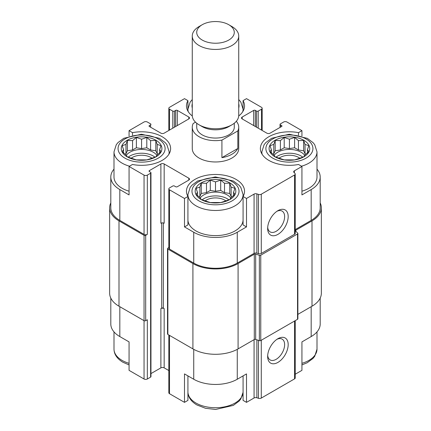 <?xml version="1.0" encoding="UTF-8"?>
<svg xmlns="http://www.w3.org/2000/svg" width="431" height="431" viewBox="0 0 431 431"><rect width="100%" height="100%" fill="white"/><g stroke="black" fill="none" stroke-linecap="round" stroke-linejoin="round"><path stroke-width="0.65" d="M276.002 157.186A16.55 9.557 180 0 1 302.831 157.186M304.722 155.354A16.55 9.557 0 0 0 301.118 152.235A16.55 9.557 0 0 0 274.111 155.354M202.085 199.86A16.55 9.557 180 0 1 228.915 199.86M230.806 198.028A16.55 9.557 0 0 0 227.202 194.909A16.55 9.557 0 0 0 200.194 198.028M128.169 157.186A16.55 9.557 180 0 1 154.998 157.186M156.889 155.354A16.55 9.557 0 0 0 153.291 152.235A16.55 9.557 0 0 0 126.278 155.354M262.161 154.346A27.584 15.925 180 0 1 261.832 151.879L264.09 144.735L265.825 142.569L271.627 138.276L289.271 134.235L307.314 138.329L313.105 142.677L314.727 144.719L317 151.879L317 177.012A27.584 15.925 180 0 1 301.937 191.197M295.235 229.599L311.177 220.397L311.177 189.575L301.937 194.909L301.937 166.458L298.511 164.48A29.039 16.766 180 0 1 260.378 148.56A29.039 16.766 180 0 1 298.511 132.64L301.937 130.663L286.949 122.005A2.322 1.341 0 0 0 283.668 122.005L280.382 123.902A1.164 0.668 0 0 0 280.042 124.376A1.164 0.668 0 0 0 280.382 124.85L281.61 125.561A1.164 0.668 0 0 1 281.955 126.035A1.164 0.668 0 0 1 281.61 126.509L270.113 133.152A2.322 1.341 0 0 1 266.832 133.152L242.19 118.924L242.19 117.027A2.322 1.341 0 0 0 241.511 117.975A2.322 1.341 0 0 0 242.19 118.924M311.177 189.575A30.779 17.768 0 0 0 320.195 177.012A30.779 17.768 0 0 0 317 169.13M320.195 298.107L320.195 323.999A30.779 17.768 0 0 1 311.177 336.568L301.937 341.902L301.937 370.353L295.235 374.221M298.511 132.64L298.511 135.189M301.937 136.094L301.937 130.663M255.33 126.509L255.33 110.39L256.564 111.101A1.164 0.668 0 0 0 258.207 111.101L261.493 109.205A2.322 1.341 0 0 0 262.172 108.256A2.322 1.341 0 0 0 261.493 107.308L246.505 98.656L243.073 100.633L243.073 108.72M192.296 115.966A29.039 16.766 180 0 1 186.461 105.886A29.039 16.766 180 0 1 187.927 100.633L184.495 98.656L169.507 107.308A2.322 1.341 0 0 0 168.828 108.256A2.322 1.341 0 0 0 169.507 109.205L172.793 111.101A1.164 0.668 0 0 0 174.436 111.101L175.67 110.39A1.164 0.668 0 0 1 177.313 110.39L188.81 117.027A2.322 1.341 0 0 1 189.489 117.975A2.322 1.341 0 0 1 188.81 118.924L164.168 133.152A2.322 1.341 0 0 1 160.887 133.152L149.39 126.509L149.39 125.561A1.164 0.668 0 0 0 149.045 126.035A1.164 0.668 0 0 0 149.39 126.509M187.927 100.633L187.927 108.72M243.073 220.106A27.584 15.925 180 0 1 225.715 234.48A27.584 15.925 180 0 1 195.997 230.946A27.584 15.925 180 0 1 187.927 220.106M243.084 194.553A27.584 15.925 180 0 1 226.054 209.267A27.584 15.925 180 0 1 195.997 205.813A27.584 15.925 180 0 1 187.916 194.553L190.173 187.41L191.908 185.244L197.71 180.95L215.355 176.909L233.397 181.004L239.189 185.352L240.81 187.393L243.084 194.553L243.073 224.934L246.505 226.916L237.265 232.25A30.779 17.768 0 0 1 193.734 232.25L184.495 226.916L187.927 224.934L187.927 196.488A29.039 16.766 180 0 1 186.461 191.235A29.039 16.766 180 0 1 215.5 174.469A29.039 16.766 180 0 1 244.539 191.235A29.039 16.766 180 0 1 243.073 196.488L246.505 198.465L246.505 226.916M113.999 169.13A30.779 17.768 0 0 0 110.805 177.012A30.779 17.768 0 0 0 119.823 189.575L129.063 194.909L129.063 166.458L144.051 175.115A2.322 1.341 0 0 0 147.332 175.115L150.618 173.219A1.164 0.668 0 0 0 150.958 172.745A1.164 0.668 0 0 0 150.618 172.271L149.39 171.554L149.39 170.606A1.164 0.668 0 0 0 149.045 171.08A1.164 0.668 0 0 0 149.39 171.554M129.063 191.197A27.584 15.925 180 0 1 122.081 188.272A27.584 15.925 180 0 1 113.999 177.012L113.999 151.879L116.262 144.735L117.997 142.569L123.794 138.276L141.438 134.235L159.481 138.329L165.278 142.677L166.899 144.719L169.167 151.879A27.584 15.925 180 0 1 168.839 154.346M184.495 226.916L184.495 198.465L187.927 196.488L187.916 194.553M187.927 375.886L187.927 400.377L184.495 402.355L184.495 373.909L193.734 379.242A30.779 17.768 0 0 0 237.265 379.242L237.265 349.352M243.073 375.886L243.073 400.377L246.505 402.355L246.505 373.909L237.265 379.242M110.805 298.107L110.805 323.999A30.779 17.768 0 0 0 119.823 336.568L129.063 341.902L129.063 370.353L144.051 379.005A2.322 1.341 0 0 0 147.332 379.005L150.618 377.109A1.164 0.668 0 0 0 150.958 376.635L150.958 172.745M129.063 136.094L129.063 130.663L132.489 132.64A29.039 16.766 180 0 1 170.622 148.56A29.039 16.766 180 0 1 132.489 164.48L129.063 166.458M132.489 132.64L132.489 135.189M149.39 170.606L160.887 163.969L160.887 223.242A2.322 1.341 0 0 1 164.168 223.242L164.168 163.969L188.81 178.197A2.322 1.341 0 0 1 189.489 179.145A2.322 1.341 0 0 1 188.81 180.093L177.313 186.731A1.164 0.668 0 0 1 175.67 186.731L174.436 186.02A1.164 0.668 0 0 0 172.793 186.02L169.507 187.916A2.322 1.341 0 0 0 168.828 188.864A2.322 1.341 0 0 0 169.507 189.812L184.495 198.465M168.828 188.864L168.828 248.132A2.322 1.341 0 0 0 169.507 249.08L193.734 263.072A30.779 17.768 0 0 0 237.265 263.072L254.069 253.369L254.069 194.095L246.505 198.465M294.373 172.815L294.373 170.827L301.937 166.458M311.177 220.397A30.779 17.768 0 0 0 320.195 207.828L320.195 177.012M149.39 125.561L150.618 124.85A1.164 0.668 0 0 0 150.958 124.376A1.164 0.668 0 0 0 150.618 123.902L147.332 122.005A2.322 1.341 0 0 0 144.051 122.005L129.063 130.663M110.805 177.012L110.805 207.828A30.779 17.768 0 0 0 119.823 220.397L144.051 234.383A2.322 1.341 0 0 0 147.332 234.383L147.332 175.115M236.323 121.278A23.231 13.409 180 0 1 238.731 127.22L238.731 148.56A23.231 13.409 180 0 1 224.389 160.952A23.231 13.409 180 0 1 199.074 158.042A23.231 13.409 180 0 1 192.269 148.56L192.269 127.22A23.231 13.409 180 0 1 193.174 123.514L195.512 122.167M242.19 117.027L253.687 110.39A1.164 0.668 0 0 1 255.33 110.39M243.073 100.633A29.039 16.766 180 0 1 244.539 105.886A29.039 16.766 180 0 1 238.704 115.966M164.168 163.969A2.322 1.341 0 0 0 160.887 163.969M254.069 253.369A2.322 1.341 0 0 1 256.876 253.153L256.876 193.88A2.322 1.341 0 0 0 254.069 194.095M256.876 193.88L258.476 194.413A2.322 1.341 0 0 0 261.278 194.203L294.556 174.991A2.322 1.341 0 0 0 295.235 174.043A2.322 1.341 0 0 0 294.923 173.37L294.001 172.448A2.322 1.341 0 0 1 293.689 171.775A2.322 1.341 0 0 1 294.373 170.827M110.805 202.904A31.942 18.441 0 0 0 109.646 207.828L109.646 293.182A31.942 18.441 0 0 0 118.999 306.22L144.051 320.68A1.164 0.668 0 0 0 145.694 320.68L147.332 319.732L147.332 379.005M256.876 253.153L258.476 253.687A2.322 1.341 0 0 0 261.278 253.471L294.556 234.259A2.322 1.341 0 0 0 295.235 233.311L295.235 174.043M277.914 234.383A14.519 8.383 120 0 0 288.183 216.604A14.519 8.383 120 0 0 277.914 210.673A14.519 8.383 120 0 0 267.651 228.457A14.519 8.383 120 0 0 277.914 234.383M109.646 207.828A31.942 18.441 0 0 0 118.999 220.871L144.051 235.331A1.164 0.668 0 0 0 145.694 235.331L147.332 234.383M150.958 373.591L160.887 367.864L160.887 308.591L161.706 308.117L161.706 222.935M161.706 308.117A1.164 0.668 0 0 1 163.349 308.117L164.168 308.591A2.322 1.341 0 0 0 160.887 308.591M160.887 367.864A2.322 1.341 0 0 1 164.168 367.864L168.828 370.552M168.828 247.577L167.864 248.132A1.164 0.668 0 0 0 167.524 248.606A1.164 0.668 0 0 0 167.864 249.08L192.916 263.546A31.942 18.441 0 0 0 238.084 263.546L254.29 254.188A1.164 0.668 0 0 1 255.691 254.08L259.354 255.303A1.164 0.668 0 0 0 260.76 255.195L297.541 233.958A1.164 0.668 0 0 0 297.88 233.483A1.164 0.668 0 0 0 297.724 233.149L295.607 231.038A1.164 0.668 0 0 1 295.456 230.698A1.164 0.668 0 0 1 295.795 230.224L312.001 220.871A31.942 18.441 0 0 0 321.354 207.828A31.942 18.441 0 0 0 320.195 202.904M167.524 248.606L167.524 333.96A1.164 0.668 0 0 0 167.864 334.434L192.916 348.894A31.942 18.441 0 0 0 238.084 348.894L254.29 339.536L254.29 254.188M297.88 233.483L297.88 318.838A1.164 0.668 0 0 1 297.541 319.312L260.76 340.544A1.164 0.668 0 0 1 259.354 340.652L255.691 339.429A1.164 0.668 0 0 0 254.29 339.536M297.88 314.371L312.001 306.22A31.942 18.441 0 0 0 321.354 293.182L321.354 207.828M168.828 334.989L168.828 392.754A2.322 1.341 0 0 0 169.507 393.702L184.495 402.355M246.505 402.355L254.069 397.985L254.069 339.666M295.235 320.642L295.235 377.933A2.322 1.341 0 0 1 294.556 378.881L261.278 398.093A2.322 1.341 0 0 1 258.476 398.309L256.876 397.775A2.322 1.341 0 0 0 254.069 397.985M277.914 362.406A14.519 8.383 120 0 0 288.183 344.628A14.519 8.383 120 0 0 277.914 338.701A14.519 8.383 120 0 0 267.651 356.48A14.519 8.383 120 0 0 277.914 362.406M267.694 227.358A12.003 6.928 120 0 0 270.135 231.9A12.003 6.928 120 0 0 276.136 231.302A12.003 6.928 120 0 0 283.981 220.726A12.003 6.928 120 0 0 282.138 211.109A12.003 6.928 120 0 0 276.988 211.26M267.694 355.381A12.003 6.928 120 0 0 270.135 359.923A12.003 6.928 120 0 0 276.136 359.33A12.003 6.928 120 0 0 283.981 348.749A12.003 6.928 120 0 0 282.138 339.132A12.003 6.928 120 0 0 276.988 339.289M127.215 156.857A20.327 11.734 180 0 1 136.325 137.225A20.327 11.734 180 0 1 161.216 151.599A20.327 11.734 180 0 1 127.215 156.857M125.965 144.433L122.156 145.651L123.552 149.638L122.156 151.664L125.965 154.848L127.36 156.873L136.379 159.879L146.793 159.879L150.602 158.656L155.812 156.873L157.207 154.848L161.016 151.664L159.621 149.638L161.016 145.651L157.207 144.433L155.812 140.447L150.602 140.619L146.793 137.441L141.583 139.224L136.379 137.441L132.565 140.619L127.36 140.447L125.965 144.433L125.965 153.786L125.179 154.239M131.159 158.236A13.065 7.542 180 0 1 152.008 158.236M201.126 199.531A20.327 11.734 180 0 1 210.242 179.899A20.327 11.734 180 0 1 235.132 194.273A20.327 11.734 180 0 1 201.126 199.531M199.882 187.108L196.067 188.325L197.463 192.312L196.067 194.338L199.882 197.522L201.277 199.548L210.296 202.554L220.704 202.554L224.519 201.331L229.723 199.548L231.118 197.522L234.933 194.338L233.537 192.312L234.933 188.325L231.118 187.108L229.723 183.121L224.519 183.294L220.704 180.115L215.5 181.898L210.296 180.115L206.481 183.294L201.277 183.121L199.882 187.108L199.882 196.461L199.09 196.913M205.075 200.911A13.065 7.542 180 0 1 225.925 200.911M275.043 156.857A20.327 11.734 180 0 1 284.153 137.225A20.327 11.734 180 0 1 309.049 151.599A20.327 11.734 180 0 1 275.043 156.857M273.793 144.433L269.984 145.651L271.379 149.638L269.984 151.664L273.793 154.848L275.188 156.873L284.207 159.879L294.621 159.879L298.435 158.656L303.639 156.873L305.035 154.848L308.844 151.664L307.448 149.638L308.844 145.651L305.035 144.433L303.639 140.447L298.435 140.619L294.621 137.441L289.416 139.224L284.207 137.441L280.398 140.619L275.188 140.447L273.793 144.433L273.793 153.786L273.006 154.239M278.992 158.236A13.065 7.542 180 0 1 299.841 158.236M159.621 152.897L159.621 149.638M157.994 154.239L157.207 153.786L157.207 144.433M157.207 153.786L155.812 150.78L155.812 140.447M155.812 150.78L150.602 149.972L150.602 140.619M150.602 149.972L146.793 147.774L146.793 137.441M146.793 147.774L141.583 148.576L141.583 139.224M141.583 148.576L136.379 147.774L136.379 137.441M136.379 147.774L132.565 149.972L132.565 140.619M132.565 149.972L127.36 150.78L127.36 140.447M127.36 150.78L125.965 153.786M123.552 152.897L123.552 149.638M233.537 195.572L233.537 192.312M231.91 196.913L231.118 196.461L231.118 187.108M231.118 196.461L229.723 193.454L229.723 183.121M229.723 193.454L224.519 192.646L224.519 183.294M224.519 192.646L220.704 190.448L220.704 180.115M220.704 190.448L215.5 191.251L215.5 181.898M215.5 191.251L210.296 190.448L210.296 180.115M210.296 190.448L206.481 192.646L206.481 183.294M206.481 192.646L201.277 193.454L201.277 183.121M201.277 193.454L199.882 196.461M197.463 195.572L197.463 192.312M307.448 152.897L307.448 149.638M305.821 154.239L305.035 153.786L305.035 144.433M305.035 153.786L303.639 150.78L303.639 140.447M303.639 150.78L298.435 149.972L298.435 140.619M298.435 149.972L294.621 147.774L294.621 137.441M294.621 147.774L289.416 148.576L289.416 139.224M289.416 148.576L284.207 147.774L284.207 137.441M284.207 147.774L280.398 149.972L280.398 140.619M280.398 149.972L275.188 150.78L275.188 140.447M275.188 150.78L273.793 153.786M271.379 152.897L271.379 149.638M238.731 127.22A23.231 13.409 180 0 1 237.826 130.927L221.922 140.113A23.231 13.409 180 0 1 192.269 127.22M234.275 123.234L234.275 127.22A18.775 10.84 180 0 1 215.5 138.06A18.775 10.84 180 0 1 196.725 127.22L196.725 123.234M237.826 130.927L237.826 148.474A23.231 13.409 180 0 1 221.922 157.654L221.922 140.113M237.826 148.474L221.922 157.654M231.926 26.544L228.775 24.723A18.775 10.84 180 0 1 228.775 40.056A18.775 10.84 180 0 1 202.225 40.056A18.775 10.84 180 0 1 202.225 24.723A18.775 10.84 180 0 1 228.775 24.723L231.926 26.544A23.231 13.409 180 0 1 238.731 36.026A23.231 13.409 180 0 1 215.5 49.436A23.231 13.409 180 0 1 192.269 36.026A23.231 13.409 180 0 1 199.074 26.544L202.225 24.723M238.731 36.026L238.731 115.336A23.231 13.409 180 0 1 231.926 124.818A23.231 13.409 180 0 1 199.074 124.818A23.231 13.409 180 0 1 192.269 115.336L192.269 36.026M231.926 124.818L228.775 126.639A18.775 10.84 180 0 1 202.225 126.639L199.074 124.818M193.734 263.072L193.734 232.25M169.507 249.08L169.507 189.812M237.265 263.072L237.265 232.25M119.823 220.397L119.823 189.575M144.051 234.383L144.051 175.115M258.476 253.687L258.476 194.413M261.278 253.471L261.278 194.203M294.556 234.259L294.556 174.991M280.382 127.22L280.382 124.85M281.61 126.509L281.61 125.561M253.687 125.561L253.687 110.39M256.564 127.22L256.564 111.101M258.207 128.169L258.207 111.101M261.493 130.07L261.493 109.205M169.507 130.07L169.507 109.205M172.793 128.169L172.793 111.101M174.436 127.22L174.436 111.101M175.67 126.509L175.67 110.39M177.313 125.561L177.313 110.39M188.81 118.924L188.81 117.027M150.618 127.22L150.618 124.85M145.694 320.68L145.694 235.331M150.618 377.109L150.618 173.219M163.349 308.117L163.349 222.935M164.168 367.864L164.168 308.591M188.81 180.093L188.81 178.197M167.864 334.434L167.864 249.08M192.916 348.894L192.916 263.546M238.084 348.894L238.084 263.546M255.691 339.429L255.691 254.08M259.354 340.652L259.354 255.303M260.76 340.544L260.76 255.195M297.541 319.312L297.541 233.958M295.795 231.221L295.795 230.224M312.001 306.22L312.001 220.871M118.999 306.22L118.999 220.871M144.051 379.005L144.051 235.331M193.734 379.242L193.734 349.352M169.507 393.702L169.507 335.383M256.876 397.775L256.876 339.827M258.476 398.309L258.476 340.361M261.278 398.093L261.278 340.248M294.556 378.881L294.556 321.03M311.177 336.568L311.177 306.694M119.823 336.568L119.823 306.694M124.952 158.161A23.522 13.576 180 0 1 135.496 135.442A23.522 13.576 180 0 1 164.303 152.073A23.522 13.576 180 0 1 124.952 158.161M129.51 166.199A27.584 15.925 180 0 1 122.081 163.139A27.584 15.925 180 0 1 113.999 151.879M198.869 200.835A23.522 13.576 180 0 1 209.412 178.116A23.522 13.576 180 0 1 238.219 194.747A23.522 13.576 180 0 1 198.869 200.835M129.063 363.322A27.584 15.925 180 0 1 122.081 360.391A27.584 15.925 180 0 1 113.999 349.132C114.091 354.347 117.065 358.721 122.921 362.255L129.063 364.917M243.073 392.232A27.584 15.925 180 0 1 225.715 406.6A27.584 15.925 180 0 1 195.997 403.066A27.584 15.925 180 0 1 187.927 392.232M192.269 108.014A23.522 13.576 180 0 1 192.269 103.758M238.731 103.758A23.522 13.576 180 0 1 238.731 108.014M188.25 111.672A27.584 15.925 180 0 1 187.916 109.205L190.173 102.061L192.269 99.529M238.731 99.529L240.81 102.045L243.084 109.205A27.584 15.925 180 0 1 242.75 111.672M272.785 158.161A23.522 13.576 180 0 1 283.329 135.442A23.522 13.576 180 0 1 312.13 152.073A23.522 13.576 180 0 1 272.785 158.161M317 151.879A27.584 15.925 180 0 1 301.49 166.199M317 331.886L317 349.132A27.584 15.925 180 0 1 301.937 363.322M280.042 127.42L280.042 124.376M262.172 130.458L262.172 108.256M168.828 130.458L168.828 108.256M169.167 151.879L169.167 153.797M113.999 331.886L113.999 349.132M187.916 391.806C188.008 397.021 190.981 401.396 196.838 404.93L205.56 408.308L215.645 409.45L233.29 405.409L239.092 401.116L240.827 398.95L243.073 392.291M187.916 109.205L187.916 111.123M243.084 109.205L243.084 111.123M261.832 151.879L261.832 153.797M317 349.132L314.738 356.275L313.003 358.441L307.206 362.735L301.937 364.917"/></g></svg>
